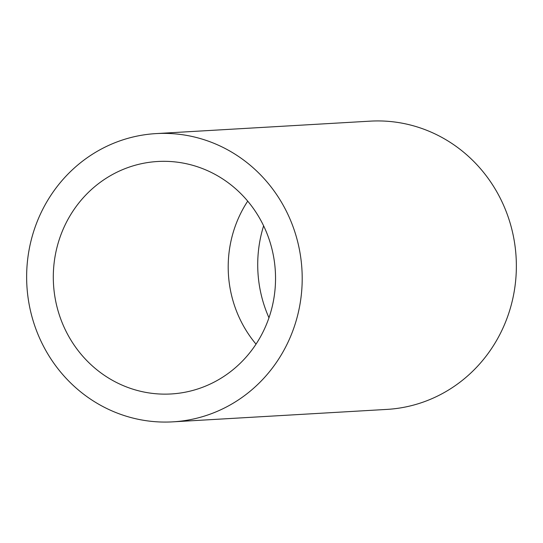<?xml version="1.0" encoding="UTF-8"?>
<svg xmlns="http://www.w3.org/2000/svg" width="543" height="543" viewBox="0 0 543 543"><rect width="100%" height="100%" fill="white"/><g stroke="black" fill="none" stroke-linecap="round" stroke-linejoin="round"><path stroke-width="0.81" d="M263.62 225.834A125.27 119.535 -93.3 0 0 268.961 317.77M247.71 201.148A116.426 111.098 -93.3 0 0 229.417 284.111A116.426 111.098 -93.3 0 0 256.024 344.14M172.803 421.85L386.962 409.402A144.37 137.759 -93.3 0 0 398.915 408.153A144.37 137.759 -93.3 0 0 515.612 250.995A144.37 137.759 -93.3 0 0 370.197 121.15L156.038 133.598A144.37 137.759 -93.3 0 0 144.085 134.847A144.37 137.759 -93.3 0 0 27.388 292.005A144.37 137.759 -93.3 0 0 172.803 421.85A144.37 137.759 -93.3 0 0 184.756 420.608A144.37 137.759 -93.3 0 0 301.453 263.45A144.37 137.759 -93.3 0 0 156.038 133.598M54.517 294.279A116.426 111.098 86.7 0 1 157.66 161.495A116.426 111.098 86.7 0 1 274.324 261.169A116.426 111.098 86.7 0 1 171.181 393.96A116.426 111.098 86.7 0 1 54.517 294.279"/></g></svg>
